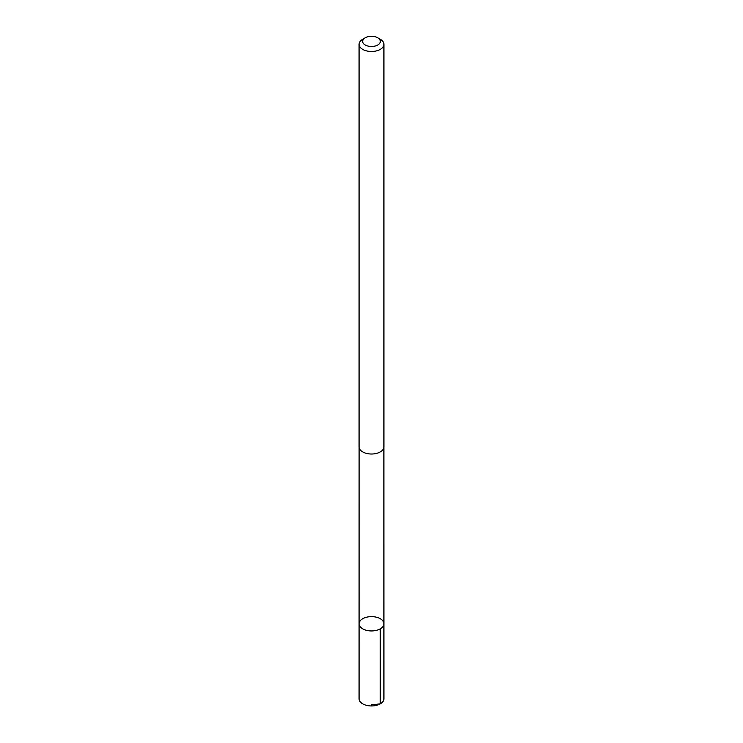 <?xml version="1.0" encoding="UTF-8"?>
<svg xmlns="http://www.w3.org/2000/svg" width="743" height="743" viewBox="0 0 743 743"><rect width="100%" height="100%" fill="white"/><g stroke="black" fill="none" stroke-linecap="round" stroke-linejoin="round"><path stroke-width="1.11" d="M373.543 616.718A12.408 7.161 180 0 1 383.908 623.776A12.408 7.161 180 0 1 371.5 630.946A12.408 7.161 180 0 1 359.092 623.776A12.408 7.161 180 0 1 373.543 616.718M359.083 698.782A12.417 7.17 0 0 0 369.447 705.85A12.417 7.17 0 0 0 383.917 698.782L383.908 623.776A12.408 7.161 180 0 1 371.5 630.946A12.408 7.161 180 0 1 359.092 623.776L359.083 698.782M365.259 37.791L362.723 39.249A12.417 7.17 0 0 0 359.083 44.32L359.083 446.849A12.417 7.17 0 0 0 369.447 453.917A12.417 7.17 0 0 0 383.917 446.849L383.917 44.32A12.417 7.17 0 0 0 380.277 39.249L377.741 37.791A8.832 5.099 0 0 0 365.259 37.791A8.832 5.099 0 0 0 363.086 42.945A8.832 5.099 0 0 0 370.042 46.419A8.832 5.099 0 0 0 379.348 43.726A8.832 5.099 0 0 0 377.741 37.791M359.083 44.32A12.417 7.17 0 0 0 369.447 51.388A12.417 7.17 0 0 0 383.917 44.32M371.5 704.875L380.277 703.853L380.277 628.847M359.11 447.286L359.092 623.776M383.89 447.286L383.908 623.776"/></g></svg>
